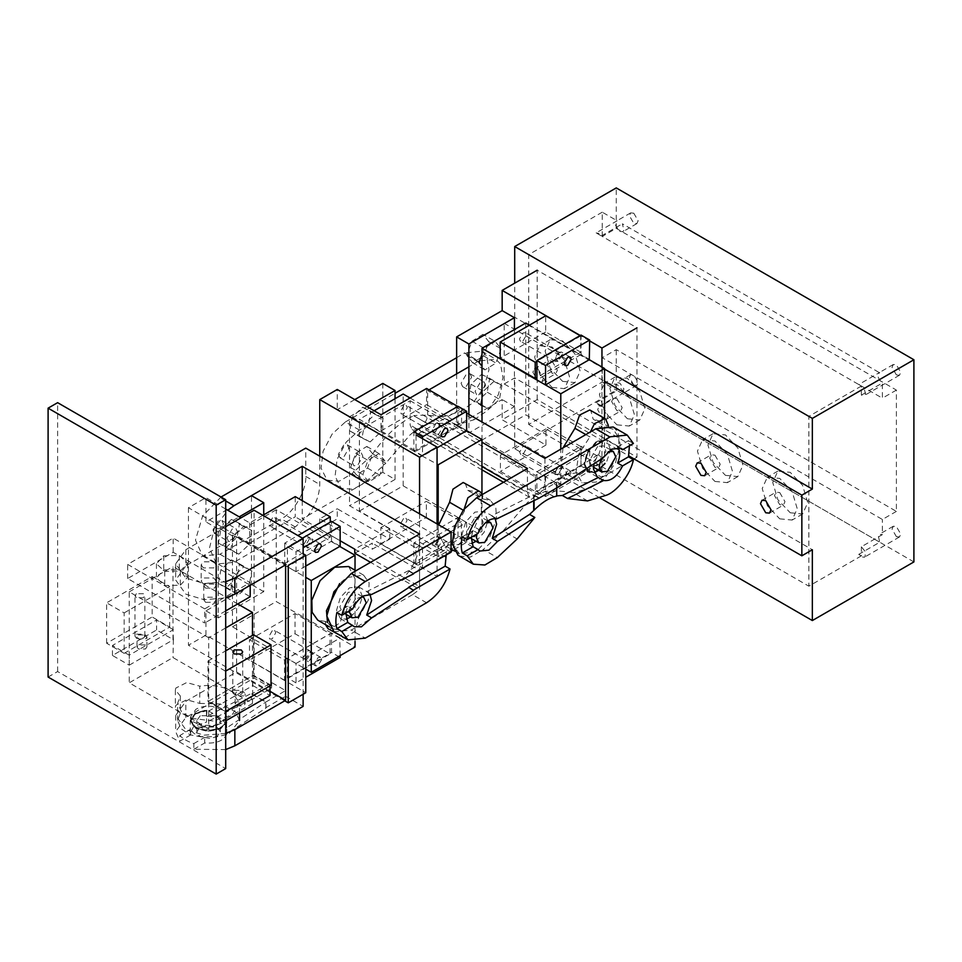 <?xml version="1.0" encoding="UTF-8"?>
<svg xmlns="http://www.w3.org/2000/svg" width="962" height="962" viewBox="0 0 962 962"><rect width="100%" height="100%" fill="white"/><g stroke="black" fill="none" stroke-linecap="round" stroke-linejoin="round"><path stroke-width="0.72" stroke-dasharray="4.81 3.61" d="M896.392 511.387L882.382 519.468L602.248 357.732L616.257 349.651L896.392 511.387L896.392 390.079L616.257 228.355L602.248 236.436L882.382 398.172L882.382 383.008C877.801 378.751 876.923 375.216 879.761 372.39L858.753 384.523L861.375 386.039L861.375 395.142L864.465 395.442L865.547 394.023L863.912 387.433L858.753 384.523M896.392 390.079L882.382 398.172M616.257 228.355L616.257 187.915M913.9 561.928L616.257 390.079L616.257 349.651M896.392 536.652L899.482 536.964L900.769 534.126L896.392 526.551L893.301 526.238L892.014 529.076L896.392 536.652M633.766 213.191L630.675 212.879L629.388 215.716L633.766 223.292L636.868 223.605L638.143 220.767L633.766 213.191M896.392 374.915L899.482 375.228L900.769 372.39L896.392 364.814L893.301 364.502L892.014 367.34L896.392 374.915M893.301 364.502L879.292 372.595L622.39 223.797L623.917 230.327L622.859 231.686L619.756 231.385L615.608 225.529L617.135 220.767L596.127 232.9L601.382 235.93L598.749 233.405L596.127 232.9M602.248 236.436L602.248 212.181L617.135 220.767M861.375 395.142L882.382 383.008M601.382 235.93L622.39 223.797M861.375 546.765L861.375 555.856L858.753 554.34L861.375 556.878L864.465 557.178L865.163 556.529L865.163 551.479L861.375 546.765L882.382 534.631L882.382 519.468M858.753 554.34L879.761 542.219L878.234 535.69L879.292 534.331L882.382 534.631M601.382 405.748L596.127 402.717L598.749 405.242L601.382 405.748L622.39 393.626L879.761 542.219M633.766 385.028L629.388 377.453L630.675 374.615L633.766 374.927L638.143 382.503L636.856 385.341L633.766 385.028M596.127 402.717L617.135 390.584L615.608 384.066L616.666 382.708L619.756 383.008L623.917 388.864L622.39 393.626M861.375 386.039L808.85 416.366L808.85 586.183L861.375 555.856M602.248 212.181L528.715 254.629L528.715 424.458L602.248 381.998L617.135 390.584M528.715 424.458L808.85 586.183M627.404 418.759L639.79 419.985L644.913 408.646L639.79 391.39L627.404 378.331L615.031 377.104L609.896 388.432L615.031 405.687L627.404 418.759M616.907 424.819L629.28 426.046L634.415 414.718L629.28 397.462L616.907 384.391L604.521 383.165L599.398 394.504L604.521 411.76L616.907 424.819M616.907 398.545L622.161 407.635L620.622 411.039L616.907 410.678L611.652 401.575L613.191 398.172L616.907 398.545M725.456 475.36L737.83 476.587L742.965 465.259L737.83 448.003L725.456 434.932L713.07 433.706L707.948 445.045L713.07 462.301L725.456 475.36M714.946 481.433L727.332 482.659L732.455 471.32L727.332 454.064L714.946 440.993L702.573 439.766L697.438 451.106L702.573 468.362L714.946 481.433M714.946 455.146L720.201 464.249L718.662 467.652L714.946 467.279L709.703 458.177L711.231 454.785L714.946 455.146M562.626 381.361L575.011 382.587L580.134 371.248L575.011 353.992L562.626 340.921L550.252 339.694L545.117 351.034L550.252 368.29L562.626 381.361M552.128 387.421L564.502 388.648L569.636 377.32L564.502 360.053L552.128 346.993L539.742 345.767L534.619 357.094L539.742 374.35L552.128 387.421M552.128 361.147L557.371 370.238L555.832 373.641L552.128 373.268L546.873 364.177L548.412 360.774L552.128 361.147M790.235 512.77L802.621 513.997L807.743 502.657L802.621 485.401L790.235 472.33L777.861 471.103L772.726 482.443L777.861 499.699L790.235 512.77M779.725 518.831L792.111 520.057L797.233 508.718L792.111 491.462L779.725 478.403L767.351 477.176L762.217 488.504L767.351 505.759L779.725 518.831M779.725 492.544L784.98 501.647L783.441 505.05L779.725 504.677L774.482 495.586L776.021 492.183L779.725 492.544M604.557 369.119L514.706 317.256L504.208 323.316L504.208 383.97L628.703 455.844M504.208 323.316L604.557 381.253M602.897 406.625L608.152 415.728L606.613 419.131L602.897 418.759L597.642 409.656L599.182 406.265L602.897 406.625M538.119 369.228L543.374 378.331L541.834 381.722L538.119 381.361L532.864 372.258L534.403 368.855L538.119 369.228M504.208 383.97L514.706 377.898L812.349 549.747M599.759 497.811L514.706 448.713L514.706 377.898M602.248 381.998L602.248 357.732M528.715 254.629L808.85 416.366M514.706 448.713L616.257 390.079M514.706 317.256L514.706 283.165M319.757 456.192L319.757 484.499C319.456 495.153 315.488 505.519 307.876 515.62L295.25 526.948L233.97 562.337L216.642 564.045L209.463 548.184L214.346 528.403L227.766 510.233M395.045 398.701L395.045 479.437L382.792 472.366L302.248 518.867L340.151 540.752L319.757 528.98L337.265 518.867L337.265 508.754L389.79 539.081L372.282 549.194L319.757 518.867L337.265 508.754M302.248 500.673L302.248 518.867M226.972 538.071L228.511 541.474L232.215 541.101L237.47 532.01L235.93 528.607L232.215 528.968L226.972 538.071M419.564 534.03L419.564 589.453L402.056 579.34L402.056 580.531L370.538 562.325M354.774 553.234L372.282 543.121L372.282 549.194M402.056 580.531L419.564 570.418L372.282 543.121M389.79 539.081L389.79 528.968L354.774 549.194L419.564 586.592L419.564 570.418M389.79 532.792L380.808 527.609L380.808 543.783L415.825 563.997L415.825 547.823L389.79 532.792M389.79 528.968L349.531 505.723L349.531 416.774L337.265 409.692L337.265 389.478M381.036 414.742L381.036 430.916L416.053 451.142L416.053 434.968L461.58 408.682L461.58 424.855L426.563 404.641L426.563 388.468M437.061 523.917L437.061 576.478L337.265 518.867M319.757 518.867L319.757 528.98M354.774 399.591L337.265 409.692M382.792 472.366L382.792 383.417M357.852 434.884L368.398 425.036L370.839 411.207L362.758 407.215L352.212 417.063L349.759 430.892L370.105 441.955L362.025 437.975L364.466 424.134L375.012 414.297L383.092 418.278L380.651 432.118L370.105 441.955M372.655 453.848L366.775 446.452L355.76 453.294L350.601 467.532L356.481 474.927L367.496 468.085L372.655 453.848L384.908 460.918L379.762 475.156L368.735 481.998L362.866 474.615L368.013 460.377L379.028 453.535L384.908 460.918M221.044 497.017L202.633 515.933L195.454 540.091L202.633 555.964L219.961 554.244L281.241 518.867C293.374 513.131 306.854 489.778 305.76 476.406L305.76 448.112M212.963 529.99L214.502 533.381L218.218 533.02L223.461 523.917L221.921 520.514L218.218 520.887L212.963 529.99M426.563 602.765L412.554 594.672L419.564 589.453M419.564 513.816L419.564 542.111C418.843 555.976 412.999 568.386 402.056 579.34M412.554 594.672L351.274 630.062L365.283 638.143M333.946 631.769L351.274 630.062M362.433 596.572L358.682 586.892L349.531 587.806L340.368 597.474L336.568 610.245L340.368 618.626L346.128 619.167M350.673 617.003L358.682 608.056L362.433 596.632M451.07 552.224L446.176 549.386L446.176 555.05M413.564 573.448L408.67 570.61L446.176 549.386M413.564 573.881L408.67 571.043M369.913 594.143L366.642 591.642L371.548 594.468M366.642 591.642L408.67 570.61M345.839 612.974L347.727 606.228L352.633 609.054M336.892 612.481L347.727 606.228M356.481 474.927L368.735 481.998M350.601 467.532L362.866 474.615M355.76 453.294L368.013 460.377M366.775 446.452L379.028 453.535M367.496 468.085L379.762 475.156M370.839 411.207L383.092 418.278M368.398 425.036L380.651 432.118M349.759 430.892L362.025 437.975M352.212 417.063L364.466 424.134M362.758 407.215L375.012 414.297M395.045 479.437L349.531 505.723M349.531 416.774L367.039 406.661M438.588 538.72L441.065 538.479L442.087 540.74L438.588 546.813L436.111 547.053L435.089 544.793L438.588 538.72M403.571 518.506L400.072 524.579L401.094 526.839L403.571 526.599L407.07 520.526L406.048 518.265L403.571 518.506M438.816 425.865L441.293 425.625L442.316 427.886L438.816 433.958L436.339 434.199L435.317 431.938L438.816 425.865M403.799 405.651L400.3 411.712L401.322 413.985L403.799 413.732L407.299 407.672L406.277 405.411L403.799 405.651M416.053 451.142L461.58 424.855M381.036 430.916L426.563 404.641M457.732 406.457L461.58 408.682M415.825 563.997L461.351 537.71L426.334 517.496L426.334 501.322L461.351 521.536L461.351 537.71M415.825 547.823L461.351 521.536M380.808 527.609L426.334 501.322M380.808 543.783L426.334 517.496M437.061 576.478L419.564 586.592M465.151 483.092L467.809 490.367L482.72 498.977L482.287 494.54M464.213 508.898L464.49 510.894L463.227 510.173M464.49 510.894L454.725 528.992L453.896 546.248L459.439 553.896L476.37 551.479L489.742 537.133L496.56 518.35L495.791 507.431L490.392 500.288L482.72 498.977M474.915 517.484L480.796 516.907L483.237 522.294L474.915 536.7L469.035 537.277L466.606 531.89L474.915 517.484M438.179 524.567L438.179 529.136L438.72 524.879M467.809 490.367L475.481 491.678L481.096 499.555L481.373 511.592L473.1 531.168L458.465 544.576L444.528 545.286L438.179 533.02L438.179 529.136L438.179 556.565L451.07 549.122M448.208 544.047L444.709 550.12L442.231 550.36L441.209 548.099L444.709 542.027L447.186 541.786L448.208 544.047M439.562 539.057L438.54 536.796L436.063 537.036L432.563 543.109L433.585 545.37L436.063 545.129L439.562 539.057M485.461 522.763L476.899 534.042M422.51 438.684L422.51 456.192L437.061 464.129M437.061 447.787L422.907 455.952L414.261 450.962L457.984 425.721L466.63 430.711M432.383 429.641L433.405 431.902L435.882 431.661L439.381 425.589L438.359 423.328L435.882 423.569L432.383 429.641M422.51 456.192L413.864 451.202L413.864 431.794M457.984 425.721L457.984 406.313M413.864 451.202L359.391 419.288L359.391 511.075L422.907 547.739L466.63 522.498L457.984 517.508L457.984 537.325L466.63 542.315L453.006 550.18M466.63 522.498L466.63 542.315M438.179 556.565L413.864 542.977L457.984 517.508M413.864 542.977L413.864 562.794L457.984 537.325M422.51 547.979L422.51 567.784L413.864 562.794M451.07 551.298L422.51 567.784M451.118 549.086L481.95 531.289L481.95 493.759M359.391 511.075L403.162 485.81L481.95 531.289M410.052 397.991L466.63 430.663M374.146 410.774L359.391 419.288M403.162 485.81L403.162 394.023M226.755 727.825L226.335 721.512L221.813 727.428L212.085 730.615L192.869 725.384L190.753 720.526L195.971 713.251L206.878 710.281L206.878 716.341C219.42 716.594 225.902 720.334 226.335 727.573L226.755 721.765M226.407 716.486L222.871 722.642L213.756 726.334L202.164 726.082L193.29 721.777L190.753 716.486L195.971 709.21C200.529 706.733 205.892 705.795 212.061 706.385L222.078 709.764L226.395 715.981L226.335 727.573L226.335 721.512M206.878 710.281L206.481 722.149L193.675 726.502L190.26 732.659L190.68 734.908L190.68 729.244C192.64 733.501 197.306 736.207 204.69 737.337L204.69 742.989C216.678 743.698 224.05 740.656 226.779 733.874L265.981 708.008L265.981 701.947L251.262 693.458L206.878 716.341M206.481 716.089L206.481 710.016L194.937 713.467L190.272 720.935L195.623 728.006L207.876 731.096L220.502 728.559L226.779 721.74M226.779 733.874L226.779 727.813L265.981 701.947M265.981 708.008L265.62 702.152L251.623 694.059L251.262 699.518L251.262 693.458M251.262 699.518L206.481 722.149M265.62 702.152L285.618 690.608L271.609 682.515L251.623 694.059M265.62 707.816L285.618 696.272L285.618 690.608M271.609 682.515L271.609 688.179L251.623 699.723M190.68 734.908L179.846 741.161L179.846 735.509C183.153 738.984 187.818 741.678 193.843 743.59L193.843 749.254L225.697 749.59M271.609 688.179L254.1 678.078L185.822 717.496L175.673 731.649L179.846 741.161M225.697 581.782L204.124 583.537L185.822 577.994L175.673 563.84L185.822 549.699L185.822 565.872L175.673 580.014L185.822 594.167L204.124 599.711L225.697 597.955M225.697 526.671L185.822 549.699M203.331 567.893L201.154 564.862L203.331 561.82L213.841 561.82L216.017 564.862L213.841 567.893L203.331 567.893M285.618 564.862L236.592 536.555L185.822 565.872M203.331 584.066L201.154 581.036L203.331 577.994L213.841 577.994L216.017 581.036L213.841 584.066L203.331 584.066M254.1 678.078L254.1 510.269M270.033 691.317L236.592 672.005L185.822 701.322L185.822 717.496M236.592 672.005L236.592 536.555M225.697 733.417L204.124 735.16L185.822 729.629L175.673 715.475L185.822 701.322M303.126 694.251L303.126 553.739L284.74 543.121L297.871 535.545M285.618 696.272L303.126 706.373M193.843 749.254L204.69 742.989M193.843 743.59L204.69 737.337M190.68 729.244L179.846 735.509M249.338 584.752L238.792 594.6L230.712 590.608L233.153 576.779L243.699 566.931L251.791 570.923L249.338 584.752L237.085 577.681L239.526 563.84L231.445 559.86L220.899 569.696L218.446 583.537L226.539 587.517L237.085 577.681M226.539 587.517L238.792 594.6M218.446 583.537L230.712 590.608M220.899 569.696L233.153 576.779M231.445 559.86L243.699 566.931M239.526 563.84L251.791 570.923M284.74 700.817L188.444 645.225L205.952 635.112L305.76 692.724M284.511 680.242L249.495 660.028L295.021 633.742L330.038 653.956L284.511 680.242L284.511 660.028L249.495 639.802L249.495 660.028M225.697 509.03L205.952 497.643L188.444 507.744L288.251 565.367M262.854 515.331L249.723 522.907L240.969 517.857M251.791 530.483L249.338 544.324L238.792 554.16L226.539 547.089L237.085 537.241L239.526 523.412L251.791 530.483L243.699 526.503L233.153 536.339L230.712 550.168L238.792 554.16M237.085 537.241L249.338 544.324M239.526 523.412L231.445 519.42L220.899 529.268L218.446 543.097L226.539 547.089M218.446 543.097L230.712 550.168M220.899 529.268L233.153 536.339M231.445 519.42L243.699 526.503M263.732 514.826L263.732 591.642L218.218 617.929L218.218 528.968L239.225 516.847M188.444 507.744L188.444 645.225M205.952 635.112L205.952 610.846L251.479 584.571L251.479 495.61L205.952 521.897L205.952 497.643M263.732 591.642L251.479 584.571M205.952 610.846L218.218 617.929M218.218 528.968L205.952 521.897M249.723 522.907L249.723 543.121L284.74 563.335L284.74 543.121M307.275 650.925L309.752 650.685L310.774 652.945L307.275 659.018L304.798 659.259L303.776 656.998L307.275 650.925M272.258 630.711L268.759 636.772L269.781 639.045L272.258 638.792L275.757 632.731L274.735 630.471L272.258 630.711M307.503 538.071L309.98 537.83L311.003 540.091L307.503 546.151L305.026 546.404L304.004 544.131L307.503 538.071M272.486 517.857L268.987 523.917L270.009 526.19L272.486 525.937L275.986 519.877L274.964 517.604L272.486 517.857M284.74 563.335L330.267 537.061L330.267 522.125M249.723 543.121L295.25 516.847L295.25 496.62M330.267 537.061L295.25 516.847M284.511 660.028L330.038 633.742L330.038 653.956M249.495 639.802L295.021 613.528L330.038 633.742M295.021 613.528L295.021 633.742M325.505 624.639L325.409 621.464L340.32 630.074L341.726 636.267M344.552 637.89L355.17 631.264L358.549 618.145L343.638 609.535L340.247 622.654L330.038 629.328L328.066 628.739M358.549 618.145L368.314 600.06L369.143 582.804L363.6 575.156L346.681 577.573L339.646 583.549M327.465 622.234L332.648 628.763L340.32 630.074M348.124 611.555L342.244 612.145L339.802 606.757L348.124 592.351L354.004 591.774L356.445 597.149L348.124 611.555M355.026 641.474L355.026 582.683C354.184 592.147 350.384 601.094 343.638 609.535M348.677 566.534L355.026 578.799L355.026 582.683L355.026 570.201M325.409 621.464L317.737 620.141M305.796 545.141L306.83 547.402L309.307 547.162L312.806 541.101L311.784 538.828L309.307 539.081L305.796 545.141M361.989 596.885L357.924 598.015L349.735 610.726M340.151 655.639L339.754 638.227L355.026 647.041M296.031 663.467L339.754 638.227L331.108 633.236L287.385 658.477L296.031 663.467L296.031 682.876L305.76 677.26M321.633 659.559L318.133 665.62L315.656 665.86L314.622 663.6L318.133 657.539L320.599 657.286L321.633 659.559M312.987 654.569L311.965 652.296L309.487 652.537L305.976 658.609L307.01 660.87L309.487 660.629L312.987 654.569M340.151 637.998L331.505 633.008L331.505 652.416L340.151 657.407M296.031 682.876L287.385 677.885L331.505 652.416M287.385 658.477L287.385 677.885M331.505 633.008L276.238 601.563L276.238 509.776L339.754 546.44M305.76 566.065L296.031 571.681L287.385 566.69L287.385 546.885L296.031 551.875L303.126 547.775M296.031 571.681L296.031 551.875M340.151 546.212L331.505 541.221L287.385 566.69M302.453 538.179L287.385 546.885M331.505 541.221L331.505 521.404M276.238 509.776L232.467 535.04L305.76 577.356M232.467 535.04L232.467 626.827L305.76 669.143M232.467 626.827L276.238 601.563M226.395 721.873L220.43 728.607L208.081 731.168L196.044 728.162L190.825 720.887L195.49 713.948L206.938 710.641L206.553 709.824L195.009 713.275L190.332 720.334L195.695 727.813L207.948 730.904L220.575 728.366L226.395 721.32L220.43 728.066L208.081 730.627L196.044 727.609L190.825 720.334L195.49 713.395L206.517 709.848L195.009 713.828L190.332 720.887L195.695 728.366L207.948 731.457L220.575 728.919L226.852 722.101L226.395 721.32M180.339 696.007L180.339 713.227L175.361 707.286L175.83 705.278L186.724 699.771L199.771 703.402L199.771 686.171L186.724 682.551L175.83 688.058L175.361 690.055L180.339 696.007L177.633 703.306L181.65 712.108L191.931 718.361L213.023 720.983L231.95 715.019L239.538 703.306L232.082 691.678L252.477 703.45L208.706 728.715L129.221 682.828L172.992 657.551L228.728 689.73C220.106 685.738 210.462 684.547 199.771 686.171M199.771 703.402L220.322 703.992L235.69 711.904L239.538 720.526L228.98 733.97L209.872 738.383L190.187 734.896L181.121 728.763L177.633 720.526L180.339 713.227M200.264 715.728L196.825 720.526L200.264 725.324L216.895 725.324L220.346 720.526L216.895 715.728L200.264 715.728M228.728 689.73L232.082 691.678L228.728 689.73M236.628 705.88L243.626 705.88L245.082 703.859L243.626 701.827L236.628 701.827L235.173 703.859L236.628 705.88M236.628 695.899L235.173 693.867L236.628 691.846L243.626 691.846L245.082 693.867L243.626 695.899L236.628 695.899M200.264 727.044L216.895 727.044L220.346 731.854L216.895 736.651L200.264 736.651L196.825 731.854L200.264 727.044M173.388 639.682L172.992 629.93L129.257 655.182L129.257 665.163L112.458 655.459L156.578 629.978L173.388 639.682L172.992 657.551M129.257 665.163L172.992 639.91L172.992 566.582L237.722 603.956M145.454 644.949L138.456 644.949L137.001 646.969L138.456 648.989L145.454 648.989L146.909 646.969L145.454 644.949M145.454 634.956L146.909 636.988L145.454 639.008L138.456 639.008L137.001 636.988L138.456 634.956L145.454 634.956M173.388 629.701L156.578 619.997L156.578 629.978M112.458 655.459L112.458 645.478L156.578 619.997M129.257 655.182L112.458 645.478M252.477 703.45L252.874 675.589L252.477 685.81L208.754 711.05L208.754 701.07L225.902 711.375M208.754 711.05L225.902 720.959M208.754 701.07L252.477 675.829L252.477 635.377M252.874 675.589L270.033 685.497L225.902 710.978M252.874 685.581L270.033 695.478M225.697 627.933L208.706 637.746L208.706 728.715M208.706 637.746L129.221 591.846L129.221 682.828M129.221 591.846L172.992 566.582M225.697 711.495L225.697 671.055M106.638 643.241L106.638 602.813L124.146 612.914L124.146 653.354L106.638 643.241L152.164 616.967L152.164 576.527L106.638 602.813M48.1 677.044L57.624 671.548L225.697 768.59M57.624 671.548L57.624 402.669M204.69 608.874L127.645 564.393L173.172 538.119L250.204 582.599L204.69 608.874L204.69 623.027L127.645 578.547L173.172 552.272L250.204 596.741M205.567 588.155L203.752 585.63L205.567 583.104L214.322 583.104L216.125 585.63L214.322 588.155L205.567 588.155M180.339 571.055L187.626 563.083L179.317 555.459L163.732 555.808L156.445 563.768L164.755 571.392L180.339 571.055L180.339 585.209L164.755 585.545L156.445 577.921L163.732 569.961L179.317 569.612L187.626 577.236L180.339 585.209M187.626 563.083L187.626 577.236M179.317 555.459L179.317 569.612M164.755 571.392L164.755 585.545M156.445 563.768L156.445 577.921M163.732 555.808L163.732 569.961M225.697 610.894L204.69 623.027M205.567 602.308L214.322 602.308L216.125 599.783L214.322 597.246L205.567 597.246L203.752 599.783L205.567 602.308M250.204 585.305L250.204 582.599M173.172 552.272L173.172 538.119M225.505 711.603L207.996 701.49L207.996 661.062L225.505 671.175M127.645 578.547L127.645 564.393M234.259 690.379L241.258 690.379L242.713 692.399L241.258 694.42L234.259 694.42L232.804 692.399L234.259 690.379M136.4 634.15L143.41 634.15L144.853 636.171L143.41 638.191L136.4 638.191L134.957 636.171L136.4 634.15M136.4 593.71L134.957 595.731L136.4 597.763L143.41 597.763L144.853 595.731L143.41 593.71L136.4 593.71M124.146 653.354L169.673 627.068L152.164 616.967M124.146 612.914L169.673 586.64L152.164 576.527M169.673 627.068L169.673 586.64M207.996 701.49L253.511 675.216L271.019 685.317M207.996 661.062L225.697 650.841M253.511 634.776L253.511 675.216M456.637 357.72L464.586 352.922L478.595 361.003L468.891 366.811M464.586 353.126L478.595 361.219M428.98 389.863L427.645 390.632L466.63 413.131M554.052 496.765L544.949 491.51L537.938 494.612L420.635 426.887C424.891 423.941 427.224 419.901 427.645 414.742L427.645 390.632M420.635 426.887L427.645 423.773L413.636 415.692C398.412 423.232 384.475 436.363 371.837 455.086L385.834 463.179L410.137 434.824L417.748 428.691L535.052 496.416L529.473 497.27L527.441 492.748L506.409 480.603M456.228 425.096L442.219 417.015L460.221 411.592L474.218 419.685L456.228 425.096C446.861 423.304 437.397 422.847 427.825 423.725L427.645 423.773M474.218 419.685L487.554 410.485L498.208 394.961L503.006 377.753L500.517 363.985L495.935 359.283L478.595 361.003M485.606 385.269L484.066 381.866L480.351 382.227L475.096 391.33L476.635 394.733L480.351 394.36L485.606 385.269M359.367 430.05L345.358 421.969L332.143 434.054L323.1 451.262L321.08 468.145L326.707 479.401L328.03 480.291L339.225 481.216L351.984 473.689L365.993 481.782L353.234 489.297L342.039 488.371L340.716 487.493L335.089 476.238L337.109 459.343L346.152 442.147L359.367 430.05L410.137 400.733L410.137 425.024L412.157 429.545L417.748 428.691M535.052 496.416L527.441 502.549L503.15 530.904L517.147 538.985M537.938 494.612C542.195 491.666 544.528 487.626 544.949 482.467L544.949 458.357M338.359 454.317L339.899 457.708L343.602 457.347L348.857 448.244L347.318 444.841L343.602 445.214L338.359 454.317M352.357 462.397L353.896 465.8L357.611 465.428L362.866 456.337L361.327 452.934L357.611 453.306L352.357 462.397M365.993 481.782L385.834 463.179M371.837 455.086L351.984 473.689M413.636 415.692L427.645 423.821M558.958 486.664L554.052 483.826L558.958 486.447M527.441 468.458L527.441 492.748M410.137 400.733L481.95 442.195M345.358 421.969L395.045 393.278M495.081 518.458L491.69 515.764L533.718 494.769L533.718 500.42M538.96 498.208L534.066 495.37L534.066 500.252M538.96 497.799L533.718 494.769M503.15 530.904L483.297 549.506L497.306 557.587M459.343 556.096L470.538 557.022L483.297 549.506M476.07 541.329L484.078 532.383L487.83 520.959M487.83 520.911L484.078 511.219L474.915 512.133L465.764 521.801L461.964 534.571L465.764 542.965L471.524 543.494M491.69 515.764L496.945 518.795M471.236 537.301L473.124 530.555L478.03 533.381M534.066 495.37L554.052 483.826M462.289 536.808L473.124 530.555M544.949 491.51L554.052 496.813M554.232 496.705L544.949 491.558M618.662 447.474L618.037 447.402M617.652 446.897L628.499 440.644L629.425 445.767M633.405 443.47L628.499 440.644M613.239 427.008L617.82 431.722L620.31 445.478L615.512 462.686L604.857 478.21L591.534 487.409L605.531 495.49M603.066 457.876L597.811 454.846L594.059 463.66M610.557 449.831L606.818 440.151L597.655 441.065L588.491 450.733L584.692 463.504L588.491 471.897L593.987 472.486M593.999 472.546L588.191 471.837L584.776 463.852L588.191 451.924L596.572 442.52L605.435 440.211L596.392 442.231L587.878 451.899L584.427 464.057L587.878 472.234L596.668 471.921L605.435 463.648L598.761 470.25L606.818 461.315L610.557 449.891M556.373 495.899L556.373 481.481L597.811 454.846M561.616 484.511L556.373 481.481M556.721 487.95L556.721 482.082L561.616 484.908M587.541 500.913L573.532 492.821C564.189 491.041 554.713 490.584 545.129 491.45M591.534 487.409L573.532 492.821M554.052 483.621L556.721 482.082M427.825 423.725L413.636 415.74M442.219 417.015C432.744 415.223 423.28 414.766 413.816 415.644M460.221 411.592L473.544 402.393L484.199 386.868L489.009 369.661L486.507 355.904L481.926 351.202L464.586 352.922M471.596 377.176L470.057 373.773L466.342 374.146L461.087 383.249L462.626 386.64L466.342 386.279L471.596 377.176M537.181 399.579L537.181 270.19L636.976 327.814L636.976 457.203L537.181 399.579L502.164 419.793L545.935 445.069L545.935 428.896L580.952 449.11L580.952 465.283L601.959 477.417L601.959 367.015M481.998 357.01L483.67 355.976L488.828 341.738L482.948 334.343L495.202 341.426L501.082 348.809L495.935 363.047L484.908 369.901L481.998 366.233M488.828 341.738L501.082 348.809M483.67 355.976L495.935 363.047M482.948 334.343L471.933 341.197L466.774 355.423L472.655 362.818L480.735 357.792M472.655 362.818L484.908 369.901M466.774 355.423L479.04 362.506M481.998 354.317L484.187 348.268L495.202 341.426M471.933 341.197L484.187 348.268M481.998 398.617L483.297 391.306L493.831 381.469L481.577 374.386L471.031 384.235L468.59 398.064L480.844 405.146M471.031 384.235L483.297 391.306M493.831 381.469L501.923 385.449L499.47 399.29L488.936 409.127L481.998 405.711M468.59 398.064L476.671 402.056L487.217 392.207L489.67 378.379L481.577 374.386M489.67 378.379L501.923 385.449M487.217 392.207L499.47 399.29M476.671 402.056L480.952 404.521M481.998 405.134L488.936 409.127M514.417 329.581L514.417 406.661L468.891 432.936L468.891 414.442M456.637 373.893L456.637 425.865L502.164 399.579L502.164 419.793M468.891 432.936L456.637 425.865M514.417 406.661L502.164 399.579M589.682 340.933L580.266 335.51M580.074 335.618L580.711 335.991L580.711 352.164L545.694 331.95L545.694 315.776M557.96 361.255L555.483 361.508L554.449 359.235L557.96 353.174L560.437 352.922L561.459 355.194L557.96 361.255M522.943 341.041L526.442 334.98L525.42 332.708L522.943 332.96L519.432 339.021L520.466 341.282L522.943 341.041M558.188 474.386L555.711 474.627L554.689 472.366L558.188 466.293L560.666 466.053L561.688 468.314L558.188 474.386M523.172 454.16L526.671 448.1L525.649 445.839L523.172 446.079L519.672 452.14L520.695 454.413L523.172 454.16M580.952 449.11L535.425 475.396L500.408 455.17L500.408 471.344L535.425 491.57L535.425 475.396M580.952 465.283L535.425 491.57M545.935 445.069L500.408 471.344M545.935 428.896L500.408 455.17M580.711 335.991L536.904 361.279M580.711 352.164L536.904 377.453M545.694 331.95L500.18 358.225M601.959 477.417L633.068 459.451M634.006 458.91L636.976 457.203M605.435 440.211L595.911 441.955L587.397 451.623L583.946 463.78L587.397 471.957L593.999 472.558M605.435 463.648L604.93 462.902L596.332 471.176L587.998 471.741L584.307 463.576L587.71 451.647L596.103 442.243L604.93 439.947M594.179 472.498L604.954 463.383M585.966 434.68L589.85 436.916L590.235 432.215M608.357 425.469L608.08 427.789L593.169 419.167L590.728 410.377M608.08 427.789L613.131 429.22L618.903 437.722L618.674 450.901L610.221 469.456L596.212 482.07L582.178 482.828L576.01 472.27L578.751 454.184L589.85 436.916M597.655 446.416L589.333 460.822L591.774 466.209L597.655 465.632L605.976 451.226L603.535 445.839L597.655 446.416M562.974 447.943L561.363 465.199L567.267 474.218L584.271 471.729L598.16 456.433L604.557 436.76L604.557 460.293L560.786 485.569L560.786 449.218M604.557 418.362L604.557 436.76L604.557 432.876L598.208 420.61L593.169 419.167M563.972 477.008L565.007 479.268L567.472 479.028L570.983 472.967L569.949 470.695L567.472 470.947L563.972 477.008M555.327 472.017L558.826 465.957L561.303 465.704L562.337 467.977L558.826 474.038L556.361 474.278L555.327 472.017M601.118 459.127L608.2 451.695M562.517 354.293L559.006 360.365L556.541 360.606L555.507 358.345L559.006 352.272L561.483 352.032L562.517 354.293M589.682 359.463L581.036 354.473L581.036 335.065M581.036 354.473L536.904 379.942M529.449 325.156L589.285 359.692M604.557 460.293L581.036 446.26L589.285 451.479L545.55 476.719L536.904 471.729L536.904 491.546L545.55 496.536L589.682 471.055L581.036 466.065L536.904 491.546M545.55 476.719L545.55 496.536M581.036 446.26L581.036 466.065M536.904 471.729L580.639 446.488L525.769 414.814L481.998 440.079L560.786 485.569M589.682 451.25L589.682 471.055M481.998 440.079L481.998 422.005M525.769 323.028L525.769 414.814M305.76 476.406L319.757 484.499M295.25 526.948L281.241 518.867M219.961 554.244L233.97 562.337M419.564 542.111L446.176 557.479M225.697 500.949L219.961 497.643M481.95 466.486L410.137 425.024M427.645 414.742L544.949 482.467M899.482 375.228L864.465 395.442M630.675 212.879L616.666 220.971M636.868 223.605L622.859 231.686M899.482 536.964L864.465 557.178M893.301 526.238L879.292 534.331M630.675 374.615L616.666 382.708M636.856 385.341L622.859 393.422M639.79 419.985L629.28 426.046M615.031 377.104L604.521 383.165M737.83 476.587L727.332 482.659M713.07 433.706L702.573 439.766M575.011 382.587L564.502 388.648M550.252 339.694L539.742 345.767M802.621 513.997L792.111 520.057M777.861 471.103L767.351 477.176M541.834 381.722L555.832 373.641M534.403 368.855L548.412 360.774M606.613 419.131L620.622 411.039M599.182 406.265L613.191 398.172M704.653 475.733L718.662 467.652M697.234 462.866L711.231 454.785M769.444 513.131L783.441 505.05M762.012 500.264L776.021 492.183M340.368 618.626L354.365 626.719M358.682 586.892L367.797 592.147M202.633 555.964L216.642 564.045M214.502 533.381L228.511 541.474M221.921 520.514L235.93 528.607M441.065 538.479L406.048 518.265M436.111 547.053L401.094 526.839M441.293 425.625L406.277 405.411M436.339 434.199L401.322 413.985M459.439 553.896L454.569 551.082M451.07 549.062L444.528 545.286M490.392 500.288L475.481 491.678M442.231 550.36L433.585 545.37M447.186 541.786L438.54 536.796M471.115 538.479L469.035 537.277M487.782 520.935L480.796 516.907M447.005 428.318L438.359 423.328M442.051 436.892L433.405 431.902M190.26 732.659L190.26 720.526M190.753 720.526L190.753 716.486M175.673 563.84L175.673 580.014M175.673 715.475L175.673 731.649M201.154 564.862L201.154 581.036M216.017 564.862L216.017 581.036M309.752 650.685L274.735 630.471M304.798 659.259L269.781 639.045M309.98 537.83L274.964 517.604M305.026 546.404L270.009 526.19M363.6 575.156L355.964 570.743M332.648 628.763L329.172 626.755M320.418 543.819L311.784 538.828M315.476 552.392L306.83 547.402M362.385 596.608L354.004 591.774M345.719 614.153L342.244 612.145M315.656 665.86L307.01 660.87M320.599 657.286L311.965 652.296M175.361 690.055L175.361 707.286M239.538 713.095L239.538 703.306M177.633 720.526L177.633 703.306M245.082 703.859L245.082 693.867M235.173 703.859L235.173 693.867M220.346 731.854L220.346 720.526M196.825 731.854L196.825 720.526M137.001 646.969L137.001 636.988M146.909 646.969L146.909 636.988M203.752 585.63L203.752 599.783M216.125 585.63L216.125 599.783M242.713 692.399L242.713 651.959M232.804 692.399L232.804 651.959M144.853 636.171L144.853 595.731M134.957 636.171L134.957 595.731M412.157 429.545L481.95 469.829M503.511 482.287L529.473 497.27M339.899 457.708L353.896 465.8M347.318 444.841L361.327 452.934M328.03 480.291L342.039 488.371M492.833 516.281L484.078 511.219M479.761 551.046L465.764 542.965M597.246 476.948L588.491 471.897M620.827 448.244L606.818 440.151M481.926 351.202L495.935 359.283M470.057 373.773L484.066 381.866M462.626 386.64L476.635 394.733M555.483 361.508L520.466 341.282M560.437 352.922L525.42 332.708M555.711 474.627L520.695 454.413M560.666 466.053L525.649 445.839M567.255 474.218L582.178 482.828M598.208 420.61L613.131 429.22M565.007 479.268L556.361 474.278M569.949 470.695L561.303 465.704M610.521 449.867L603.535 445.839M593.506 467.207L591.774 466.209M570.129 357.022L561.483 352.032M565.187 365.596L556.541 360.606"/><path stroke-width="1.44" d="M514.706 283.165L514.706 246.549L616.257 187.915L913.9 359.752L913.9 561.928L812.349 620.55L599.759 497.811M628.703 455.844L801.851 555.808L812.349 549.747L812.349 620.55M604.557 381.253L801.851 495.153L801.851 555.808M765.728 500.637L770.971 509.74L769.444 513.131L765.728 512.77L760.473 503.667L762.012 500.264L765.728 500.637M700.949 463.239L706.192 472.33L704.653 475.733L700.949 475.36L695.694 466.269L697.234 462.866L700.949 463.239M604.557 369.119L812.349 489.093L801.851 495.153M514.706 246.549L812.349 418.386L812.349 489.093M812.349 418.386L913.9 359.752M227.766 510.233L233.97 505.723L302.248 466.305L302.248 500.673M354.774 549.194L340.151 540.752L354.774 549.194L354.774 553.234L370.538 562.325M302.248 466.305L419.564 534.03L351.274 573.448L333.946 591.75L326.767 615.908L333.946 631.769L347.955 639.862L341.799 631.493L336.892 628.655C335.534 624.049 335.534 618.662 336.892 612.481L341.799 615.319C345.815 600.348 353.643 589.093 365.283 581.541L351.274 573.448M319.757 399.591L319.757 456.192L419.564 513.816L419.564 457.203L319.757 399.591L337.265 389.478L381.036 414.742L426.563 388.468L457.732 406.457M416.053 434.968L437.061 447.089L437.061 523.917M367.039 406.661L395.045 390.488L382.792 383.417L354.774 399.591M221.044 497.017L305.76 448.112L319.757 456.192M446.176 555.05L445.153 566.161L450.048 568.987C446.031 583.946 438.203 595.213 426.563 602.765L365.283 638.143L347.955 639.862M346.128 619.167L350.673 617.003M419.564 513.816L451.07 532.01L451.07 552.224L413.167 573.641M341.799 615.319L352.633 609.054C355.267 603.126 358.898 598.737 363.528 595.887L371.548 594.468L413.564 573.881M413.564 590.427L408.67 587.217L413.564 590.427L371.609 617.881L366.714 615.043L371.585 600.492L369.913 594.143M408.67 587.602L366.714 615.043M371.609 617.881L361.423 626.827L354.365 626.719L347.727 622.402L345.839 612.974M451.07 532.01L365.283 581.541M408.67 587.217L445.153 566.161M413.564 590.055L450.048 568.987M352.633 625.228L341.799 631.493M347.727 622.402L336.892 628.655M395.045 390.488L395.045 398.701M437.061 447.089L419.564 457.203M463.227 510.173L449.579 502.284L452.958 489.177L463.179 482.491L480.062 491.702L478.09 491.101L467.881 497.787L464.213 508.898M482.287 494.54L480.062 491.702M438.72 524.879L449.579 502.284M476.899 534.042L476.406 537.554L478.848 542.941L484.728 542.352L493.037 527.946L490.608 522.57L485.461 522.763M466.63 411.303L457.984 406.313L413.864 431.794L422.51 436.784L466.63 411.303L466.63 430.711L437.061 447.787M422.51 436.784L422.51 438.684M441.029 434.632L444.528 428.559L447.005 428.318L448.027 430.579L444.528 436.652L442.051 436.892L441.029 434.632M453.006 550.18L451.07 551.298M481.95 493.759L481.95 439.502L438.179 464.778L438.179 524.567M437.061 464.129L438.179 464.778M374.146 410.774L403.162 394.023L410.052 397.991M466.63 430.663L481.95 439.502M305.76 555.254L305.76 692.724L288.251 702.837L288.251 565.367L305.76 555.254L303.126 553.739L303.126 538.576L234.848 577.994L225.697 581.782M303.126 538.576L254.1 510.269L225.697 526.671M225.697 597.955L234.848 594.167L285.618 564.862L285.618 700.312L234.848 729.629L225.697 733.417M285.618 700.312L270.033 691.317M225.697 749.59L234.848 745.803L234.848 729.629M303.126 694.251L303.126 706.373L234.848 745.803M288.251 702.837L284.74 700.817M297.871 535.545L330.267 516.847L295.25 496.62L262.854 515.331M240.969 517.857L225.697 509.03M239.225 516.847L263.732 502.693L263.732 514.826M263.732 502.693L251.479 495.61M330.267 522.125L330.267 516.847M341.726 636.267L328.066 628.739L325.505 624.639M342.977 637.349L344.552 637.89M339.646 583.549L326.479 610.69L327.465 622.234M329.172 626.755L317.737 620.141L312.121 612.265L311.832 600.228L320.105 580.663L334.74 567.243L348.677 566.534L355.964 570.743M314.442 550.132L317.953 544.071L320.418 543.819L321.452 546.091L317.953 552.152L315.476 552.392L314.442 550.132M349.735 610.726L349.615 612.421L352.044 617.796L357.924 617.219L366.245 602.813L363.804 597.426L361.989 596.885M305.76 677.26L340.151 657.407L340.151 655.639M305.76 566.065L340.151 546.212L340.151 526.394L331.505 521.404L302.453 538.179M303.126 547.775L340.151 526.394M355.026 570.201L355.026 555.266L311.255 580.531L311.255 672.318L355.026 647.041L355.026 641.474M305.76 577.356L311.255 580.531M339.754 546.44L355.026 555.266M305.76 669.143L311.255 672.318M225.697 720.839L270.033 695.478L270.033 685.497M225.902 710.978L225.902 720.959M237.722 603.956L252.477 612.469L252.477 635.377M252.477 612.469L225.697 627.933M225.697 768.59L216.185 774.085L216.185 505.194L225.697 499.699L225.697 768.59M225.505 671.175L271.019 644.889L271.019 685.317L225.505 711.603M216.185 774.085L48.1 677.044L48.1 408.165L216.185 505.194M48.1 408.165L57.624 402.669L225.697 499.699M250.204 585.305L250.204 596.741L225.697 610.894M234.259 649.939L232.804 651.959L234.259 653.98L241.258 653.98L242.713 651.959L241.258 649.939L234.259 649.939M225.697 650.841L253.511 634.776L271.019 644.889M466.63 413.131L544.949 458.357L595.899 428.727L609.908 437.025L490.68 505.868L476.671 497.775L463.456 509.872L454.413 527.068L452.393 543.963L458.02 555.218L473.34 564.189L467.183 555.82L462.289 552.982C460.93 548.376 460.93 542.989 462.289 536.808L467.183 539.646C471.2 524.675 479.04 513.419 490.68 505.868M595.899 428.944L609.908 437.025M467.183 539.646L478.03 533.381C483.405 522.667 489.706 517.809 496.945 518.795L538.96 498.208L558.958 486.664L603.066 457.876L611.664 449.146L620.827 448.244L622.558 449.735L633.405 443.47L627.236 435.101L609.908 436.82M468.891 366.811L428.98 389.863M473.34 564.189L484.908 565.007L497.306 557.587L517.147 538.985L534.824 517.448L529.569 514.417L534.066 510.209C541.101 503.222 547.763 498.737 554.052 496.765L554.004 496.777M481.95 442.195L527.441 468.458L476.671 497.775M395.045 393.278L456.637 357.72M534.824 517.448L497.522 541.414L488.924 550.144L479.761 551.046L478.03 549.555L467.183 555.82M529.569 514.417L492.267 538.383L496.62 524.23L495.081 518.458M497.522 541.414L492.267 538.383M533.718 500.42L533.718 510.004M534.066 500.252L534.066 510.209M471.524 543.494L476.07 541.329M478.03 549.555L473.124 546.729L471.236 537.301M473.124 546.729L462.289 552.982M556.721 487.95L556.721 496.103L554.052 496.813M622.558 449.735L617.652 446.897C620.37 450.733 620.37 456.12 617.652 463.071L622.558 465.909C617.183 476.623 610.87 481.481 603.643 480.495L567.592 498.508L587.541 500.913L605.531 495.49C616.51 492.448 630.976 473.833 633.405 459.644L622.558 465.909M629.425 445.767L628.499 456.818L617.652 463.071M628.499 456.818L633.405 459.644M627.236 435.101L613.239 427.008L595.899 428.727M594.059 463.66L593.458 468.987L597.246 476.948L603.643 480.495M593.987 472.486L598.797 470.262L593.999 472.546M556.373 495.899L562.337 495.478L567.592 498.508M598.388 477.453L562.337 495.478M480.735 357.792L481.998 357.01M481.998 366.233L479.04 362.506L481.998 354.317M481.998 405.711L480.844 405.146L481.998 398.617M480.952 404.521L481.998 405.134M468.891 414.442L468.891 343.987L514.417 317.7L514.417 329.581M537.181 270.19L502.164 290.404L502.164 310.63L456.637 336.904L456.637 373.893M468.891 343.987L456.637 336.904M502.164 310.63L514.417 317.7M601.959 367.015L601.959 348.028L589.682 340.933M580.266 335.51L502.164 290.404M536.904 361.279L535.197 362.265L500.18 342.051L545.694 315.776L580.711 335.991M536.904 377.453L535.197 378.439L535.197 362.265M500.18 342.051L500.18 358.225L535.197 378.439M633.068 459.451L634.006 458.91M601.959 348.028L636.976 327.814M590.235 432.215L594.48 423.701L604.701 418.578L605.639 418.987L589.778 409.968L579.569 415.079L574.939 428.306L585.966 434.68M605.639 418.987L608.357 425.469M574.939 428.306L562.974 447.943M608.2 451.695L613.335 451.503L615.776 456.878L607.455 471.284L601.575 471.873L599.146 466.486L601.118 459.127M545.55 365.524L536.904 360.534L536.904 379.942L545.55 384.932L545.55 365.524L589.682 340.055L589.285 359.692L604.557 368.518L604.557 418.362M545.55 384.932L589.285 359.692M571.163 359.283L570.129 357.022L567.652 357.263L564.153 363.335L565.187 365.596L567.652 365.356L571.163 359.283M536.904 360.534L581.036 335.065L589.682 340.055M560.786 449.218L560.786 393.783L604.557 368.518M481.998 422.005L481.998 348.292L525.769 323.028L529.449 325.156M481.998 348.292L560.786 393.783M233.97 505.723L225.697 500.949M234.848 594.167L234.848 577.994M506.409 480.603L481.95 466.486M454.569 551.082L451.07 549.062M478.848 542.941L471.115 538.479M490.608 522.57L487.782 520.935M363.804 597.426L362.385 596.608M352.044 617.796L345.719 614.153M239.538 720.526L239.538 713.095M481.95 469.829L503.511 482.287M613.335 451.503L610.521 449.867M601.575 471.873L593.506 467.207"/></g></svg>
